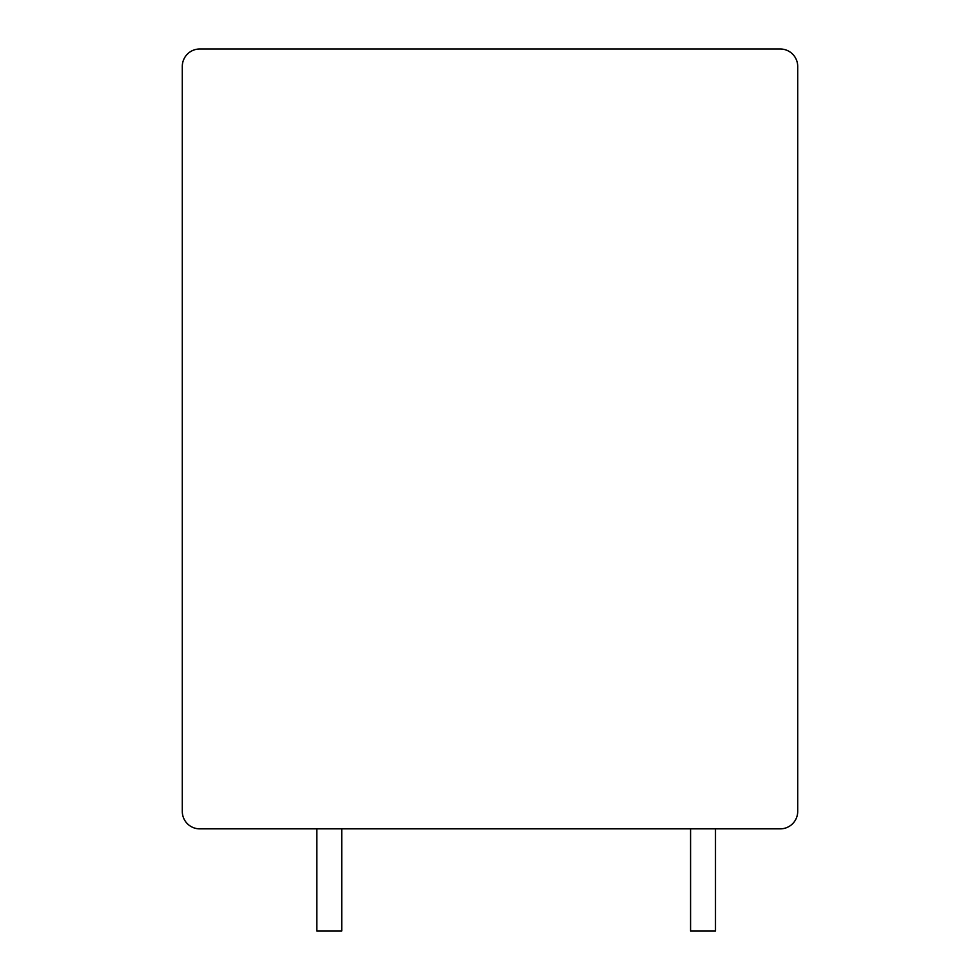 <?xml version="1.0" encoding="UTF-8"?>
<svg xmlns="http://www.w3.org/2000/svg" width="980" height="980" viewBox="0 0 980 980"><rect width="100%" height="100%" fill="white"/><g stroke="black" fill="none" stroke-linecap="round" stroke-linejoin="round"><path stroke-width="1.47" d="M797.708 66.444A17.444 17.444 0 0 0 780.264 49L199.736 49A17.444 17.444 0 0 0 182.292 66.444L182.292 811.403A17.444 17.444 0 0 0 199.736 828.847L780.264 828.847A17.444 17.444 0 0 0 797.708 811.403L797.708 66.444M341.751 828.847L341.751 931L316.834 931L316.834 828.847M715.486 828.847L715.486 931L690.569 931L690.569 828.847"/></g></svg>
